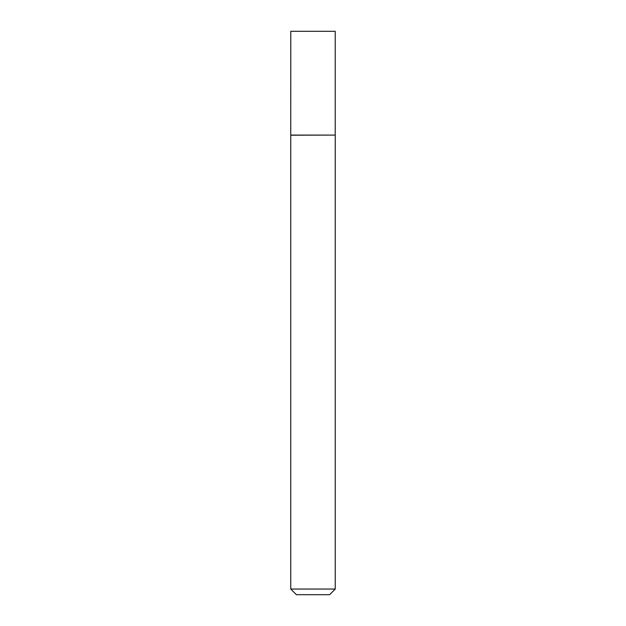<?xml version="1.0" encoding="UTF-8"?>
<svg xmlns="http://www.w3.org/2000/svg" width="626" height="626" viewBox="0 0 626 626"><rect width="100%" height="100%" fill="white"/><g stroke="black" fill="none" stroke-linecap="round" stroke-linejoin="round"><path stroke-width="0.94" d="M290.785 135.083L335.215 135.083L335.215 31.3L290.785 31.3L290.761 135.208L335.215 135.083M335.239 589.05L329.589 594.7L296.411 594.7L290.761 589.05L335.239 589.05L335.239 135.208M290.761 589.05L290.761 135.208"/></g></svg>
